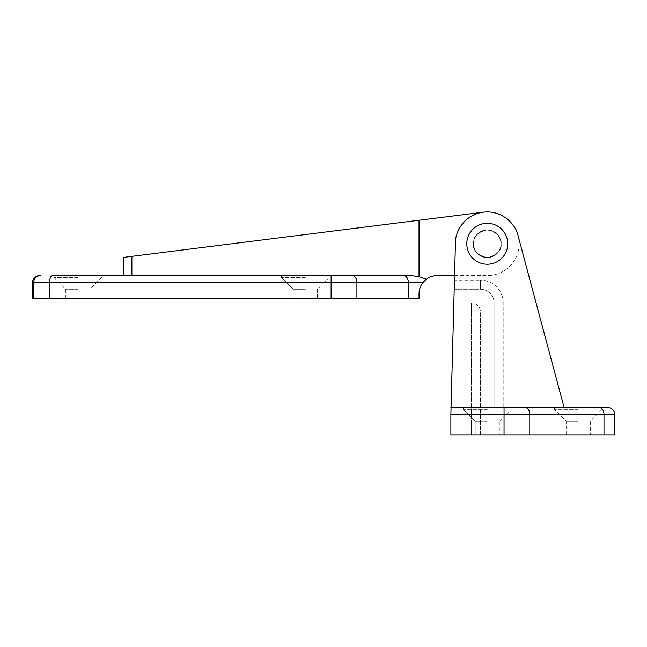 <?xml version="1.0" encoding="UTF-8"?>
<svg xmlns="http://www.w3.org/2000/svg" width="647" height="647" viewBox="0 0 647 647"><rect width="100%" height="100%" fill="white"/><g stroke="black" fill="none" stroke-linecap="round" stroke-linejoin="round"><path stroke-width="0.49" stroke-dasharray="3.23 2.43" d="M578.256 421.197L566.198 421.197L578.256 421.197M578.256 434.849L566.198 434.849L578.256 434.849M578.256 409.373L554.374 409.373L578.256 409.373M578.256 407.553L554.374 407.553L602.139 407.553L602.139 409.373L590.315 421.197L590.315 434.849M487.272 421.197L475.213 421.197L487.272 421.197M487.272 434.849L475.213 434.849L487.272 434.849M487.272 409.373L463.389 409.373L487.272 409.373M487.272 407.553L463.389 407.553L487.272 407.553M473.394 243.782A13.878 13.878 0 0 0 487.272 257.652A13.878 13.878 0 0 0 501.15 243.782C501.935 250.34 497.308 254.967 487.272 257.652C477.235 254.967 472.609 250.34 473.394 243.782A13.878 13.878 0 0 0 487.272 257.652A13.878 13.878 0 0 0 501.15 243.782A13.878 13.878 0 0 0 487.272 229.903A13.878 13.878 0 0 0 473.394 243.782C472.609 250.34 477.235 254.967 487.272 257.652C497.308 254.967 501.935 250.34 501.15 243.782A13.878 13.878 0 0 0 487.272 229.903A13.878 13.878 0 0 0 473.394 243.782C472.609 237.223 477.235 232.597 487.272 229.903C497.308 232.597 501.935 237.223 501.15 243.782C501.935 237.223 497.308 232.597 487.272 229.903C477.235 232.597 472.609 237.223 473.394 243.782A13.878 13.878 0 0 1 487.272 229.903A13.878 13.878 0 0 1 501.15 243.782A13.878 13.878 0 0 1 487.272 257.652A13.878 13.878 0 0 1 473.394 243.782A13.878 13.878 0 0 1 487.272 229.903A13.878 13.878 0 0 1 501.15 243.782A13.878 13.878 0 0 1 487.272 257.652A13.878 13.878 0 0 1 473.394 243.782M607.824 407.553L450.878 407.553L450.878 434.849L471.348 434.849L450.878 434.849L450.878 407.553L453.523 312.016L471.348 312.016L453.523 312.016L453.773 302.917L450.878 407.553L564.119 407.553L518.029 235.54A31.84 31.84 0 0 0 455.439 242.9L454.154 289.274L454.404 280.175L480.446 280.175L454.404 280.175M564.119 407.553L503.196 407.553L503.196 302.917L503.196 407.553L494.098 407.553L564.119 407.553L518.029 235.54A31.84 31.84 0 0 0 455.439 242.9L454.534 275.622L487.272 275.622L437.226 275.622A18.197 18.197 0 0 0 426.373 279.221L419.03 276.795L411.541 275.622L52.464 275.622A6.826 2.831 90 0 0 49.633 282.448L49.633 298.372L32.35 298.372M518.029 235.54C516.419 225.916 503.293 209.838 483.552 212.151C463.81 214.48 454.776 233.163 455.439 242.9L450.878 407.553L511.154 407.553L511.154 409.373L511.154 407.553M450.878 407.553L450.878 414.379L614.65 414.379M614.65 434.849L450.878 434.849L450.878 414.379M471.348 434.849L480.446 434.849L471.348 434.849L471.348 312.016L471.348 434.849M480.446 434.849L480.446 312.016L480.446 434.849M494.098 302.917L494.098 407.553L494.098 302.917A13.644 13.644 0 0 0 480.446 289.274L454.154 289.274L480.446 289.274A13.644 13.644 0 0 1 494.098 302.917A13.644 13.644 0 0 0 480.446 289.274A13.644 13.644 0 0 1 494.098 302.917L503.196 302.917A22.742 22.742 0 0 0 480.446 280.175A22.742 22.742 0 0 1 503.196 302.917L494.098 302.917M471.348 302.917L453.773 302.917L471.348 302.917A9.098 9.098 0 0 1 480.446 312.016A9.098 9.098 0 0 0 471.348 302.917A9.098 9.098 0 0 1 480.446 312.016A9.098 9.098 0 0 0 471.348 302.917L471.348 312.016L480.446 312.016L471.348 312.016L471.348 302.917M305.303 275.622L281.421 275.622L305.303 275.622M305.303 277.442L281.421 277.442L305.303 277.442M305.303 289.274L293.245 289.274L305.303 289.274M305.303 298.372L293.245 298.372L305.303 298.372M77.842 275.622L53.96 275.622L77.842 275.622M77.842 277.442L53.96 277.442L77.842 277.442M77.842 289.274L65.784 289.274L77.842 289.274M77.842 298.372L65.784 298.372L77.842 298.372M32.35 282.448L408.37 282.448L408.37 298.372L49.633 298.372M519.12 243.782A31.84 31.84 0 0 1 487.272 275.622A31.84 31.84 0 0 0 519.12 243.782A31.84 31.84 0 0 0 483.301 212.184A31.84 31.84 0 0 1 519.12 243.782M483.301 212.184L419.03 220.263L419.03 276.795M419.03 220.263L123.334 257.425M33.701 298.372L33.701 282.448A6.826 6.81 90 0 1 40.51 275.622L39.176 275.622M131.875 275.622L123.334 275.622L131.875 275.622L131.875 256.358M408.37 298.372L419.03 298.372L419.03 293.819C419.086 289.532 420.421 285.748 423.025 282.448L408.37 282.448A6.826 4.828 90 0 0 403.55 275.622M500.924 243.782A13.644 13.644 0 0 0 487.272 230.13A13.644 13.644 0 0 0 473.62 243.782A13.644 13.644 0 0 0 487.272 257.425A13.644 13.644 0 0 0 500.924 243.782A13.644 13.644 0 0 0 487.272 230.13A13.644 13.644 0 0 0 473.62 243.782A13.644 13.644 0 0 0 487.272 257.425A13.644 13.644 0 0 0 500.924 243.782M487.272 223.312A20.469 20.469 0 0 0 466.802 243.782A20.469 20.469 0 0 0 487.272 264.251A20.469 20.469 0 0 0 507.741 243.782A20.469 20.469 0 0 0 487.272 223.312M504.045 434.849L504.045 407.553M529.78 434.849L529.78 414.379A6.826 4.828 -90 0 0 524.952 407.553M603.991 434.849L603.991 414.379A6.826 4.828 -90 0 0 599.162 407.553M480.446 280.175L480.446 289.274L480.446 280.175M331.102 298.372L331.118 275.622M352.081 275.622A6.826 4.828 90 0 1 356.909 282.448L356.909 298.372M566.198 434.849L566.198 421.197L554.374 409.373L554.374 407.553M475.213 434.849L475.213 421.197L463.389 409.373L463.389 407.553L463.389 409.373L475.213 421.197L475.213 434.849M499.33 421.197L511.154 409.373L499.33 421.197L499.33 434.849L499.33 421.197M281.421 277.442L281.421 275.622L281.421 277.442L293.245 289.274L281.421 277.442M293.245 298.372L293.245 289.274L293.245 298.372M65.784 298.372L65.784 289.274L53.96 277.442L53.96 275.622M89.901 298.372L89.901 289.274L101.725 277.442L101.725 275.622M317.362 298.372L317.362 289.274L329.186 277.442L329.186 275.622L329.186 277.442L317.362 289.274L317.362 298.372"/><path stroke-width="0.97" d="M123.334 257.425L123.334 275.622L123.334 257.425L419.03 220.263L419.03 276.795L426.373 279.221A18.197 18.197 0 0 1 437.226 275.622L454.534 275.622L454.404 280.175M564.119 407.553L518.029 235.54L564.119 407.553L511.154 407.553M578.256 407.553L602.139 407.553M450.878 407.553L607.824 407.553A6.826 6.826 0 0 1 614.65 414.379L450.878 414.379L455.439 242.9C454.776 233.163 463.81 214.48 483.552 212.151C503.293 209.838 516.419 225.916 518.029 235.54M614.65 434.849L614.65 414.379L614.65 434.849L450.878 434.849L450.878 414.379M607.824 407.553A6.826 6.826 0 0 1 614.65 414.379A6.826 6.826 0 0 0 607.824 407.553M419.03 220.263L483.301 212.184M49.633 298.372L49.633 282.448L32.35 282.448L32.35 298.372L408.37 298.372L408.37 282.448L49.633 282.448A6.826 2.831 -90 0 1 52.464 275.622L411.541 275.622L419.03 276.795M32.35 282.448C32.754 278.307 35.027 276.026 39.176 275.622L40.51 275.622A6.826 6.81 -90 0 0 33.701 282.448L33.701 298.372M403.55 275.622A6.826 4.828 -90 0 1 408.37 282.448L423.025 282.448L426.373 279.221L423.025 282.448C420.429 285.723 419.094 289.516 419.03 293.819L419.03 298.372L408.37 298.372M487.272 223.312A20.469 20.469 0 0 0 466.802 243.782A20.469 20.469 0 0 0 487.272 264.251A20.469 20.469 0 0 0 507.741 243.782A20.469 20.469 0 0 0 487.272 223.312M603.991 434.849L603.991 414.379A6.826 4.828 90 0 0 599.162 407.553M529.78 434.849L529.78 414.379A6.826 4.828 90 0 0 524.952 407.553M504.045 434.849L504.045 407.553M131.875 256.358L131.875 275.622M331.118 275.622L331.102 298.372M352.081 275.622A6.826 4.828 -90 0 1 356.909 282.448L356.909 298.372"/></g></svg>

